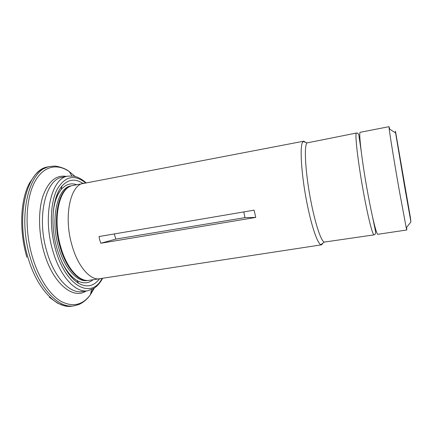 <?xml version="1.0" encoding="UTF-8"?>
<svg xmlns="http://www.w3.org/2000/svg" width="433" height="433" viewBox="0 0 433 433"><rect width="100%" height="100%" fill="white"/><g stroke="black" fill="none" stroke-linecap="round" stroke-linejoin="round"><path stroke-width="0.65" d="M305.828 142.452L303.739 141.196L71.602 185.741C58.915 188.994 52.62 219.309 60.615 246.523C66.211 266.961 78.124 280.957 87.921 280.508L321.584 244.818L323.137 242.935M303.739 141.196L303.127 141.531C299.349 143.702 301.157 175.094 307.36 205.004C311.857 227.314 317.633 243.655 320.902 244.71L321.584 244.818M374.08 234.865C372.753 235.563 368.38 218.784 363.985 195.045C358.091 163.679 354.448 132.022 356.538 133.012L307.111 142.885C303.641 145.055 305.525 175.17 311.424 203.846C315.717 225.247 321.156 240.997 324.198 242.096L374.08 234.865C375.173 234.648 375.671 233.555 375.573 231.59L372.504 216.689M82.903 183.403C75.196 178.331 68.219 179.224 61.973 186.082C52.588 196.593 49.941 224.316 56.923 248.342C62.233 265.927 69.507 277.618 78.736 283.409C86.914 287.777 93.788 286.283 99.357 278.928M114.269 233.944L115.822 239.097L244.959 217.626L243.822 211.916M99.698 239.958L100.829 243.243L255.73 217.431L254.133 210.162L99.033 236.537L99.698 239.958M255.73 217.431L244.959 217.626M115.822 239.097L100.829 243.243M404.07 182.515L398.955 151.864L404.07 182.515M404.698 187.04L410.917 221.912L410.419 217.631L395.654 132.33C395.307 130.663 395.286 130.847 395.583 132.893L404.698 187.04M389.711 129.202L389.034 126.669L389.197 128.877C389.965 135.459 394.485 163.209 399.047 189.172L406.241 227.834L406.831 229.972L406.619 227.357M389.034 126.669L360.267 132.287C358.34 131.259 362.145 162.943 368.007 194.368C372.385 218.156 376.634 234.984 377.841 234.302L406.831 229.972M69.648 186.612C57.935 191.651 52.718 220.754 60.274 246.556C65.529 265.673 76.37 279.35 85.794 280.34M85.534 182.899C74.438 174.006 64.95 176.188 57.069 189.443C50.223 202.893 49.357 227.574 55.489 249.229C65.735 286.965 91.563 299.403 102.004 278.527M87.623 290.803L82.053 291.598C69.778 293.904 53.946 277.163 46.715 251.14C36.404 216.706 45.806 179.002 62.357 177.254L67.873 176.139C51.543 177.839 42.364 215.602 52.637 250.16C59.846 276.27 75.521 293.087 87.623 290.803L94.08 288.27C95.422 287.404 99.444 284.378 102.534 278.446M75.061 176.431L69.318 171.614C56.75 162.873 42.575 166.142 34.115 183.148C25.677 200.089 24.6 230.139 32.231 256.39C38.445 277.77 49.6 294.624 60.918 301.308C72.793 307.43 82.654 305.189 90.502 294.586L94.302 288.124M86.113 291.019C73.101 300.015 52.604 283.312 43.917 251.909C38.434 232.705 38.153 210.903 42.91 196.165C48.377 181.238 56.198 174.661 66.379 176.442M27.923 257.337C36.924 289.022 56.669 308.935 71.883 306.163L73.902 305.887C58.758 308.653 39.078 288.708 30.088 256.98C17.196 214.746 29.406 168.702 49.892 166.516L47.906 166.932C27.322 169.141 15.014 215.158 27.923 257.337M93.398 288.697L90.686 293.644M62.817 263.962C67.045 271.864 71.716 277.353 76.825 280.427C82.817 283.804 88.186 283.62 92.933 279.875M76.533 184.658C70.806 182.721 65.686 184.344 61.167 189.524C57.383 194.136 54.818 200.869 53.475 209.734M71.066 185.898C57.502 187.327 50.082 218.492 58.46 246.848C64.355 268.373 77.28 282.473 87.369 280.541M70.238 186.304C57.995 190.39 52.204 220.094 59.981 246.594C65.41 266.382 76.82 280.211 86.448 280.432M83.65 183.256C70.476 184.593 63.456 215.986 71.791 244.656C77.659 266.419 90.324 280.714 100.11 278.814M47.906 166.932L40.762 169.936C40.009 170.229 38.223 171.755 35.414 174.526L29.66 182.85C20.416 199.304 18.89 230.475 26.889 257.272M307.111 142.885L303.127 141.531M324.198 242.096L320.902 244.71M359.839 136.909L359.358 137.001M375.887 230.085L375.406 230.161M71.873 175.895L69.318 171.614C64.441 167.403 54.547 165.698 54.06 166.11L49.892 166.516M91.477 289.693L90.502 294.586C87.314 299.154 83.428 302.472 78.849 304.523L73.902 305.887M86.059 182.796C83.098 180.16 80.013 178.217 76.798 176.967L73.572 176.107L67.873 176.139M61.816 261.846C66.227 270.739 71.228 276.931 76.825 280.427L78.736 283.409M53.243 212.056C54.628 200.744 57.243 194.888 61.167 189.524L61.973 186.082M356.538 133.012C357.474 132.877 358.226 133.488 358.795 134.836L361.133 150.662M56.599 195.862L57.443 195.7M71.883 306.163L64.149 305.72L57.578 303.187L49.367 297.265M395.583 132.893L389.197 128.877M410.917 221.912L406.241 227.834"/></g></svg>
